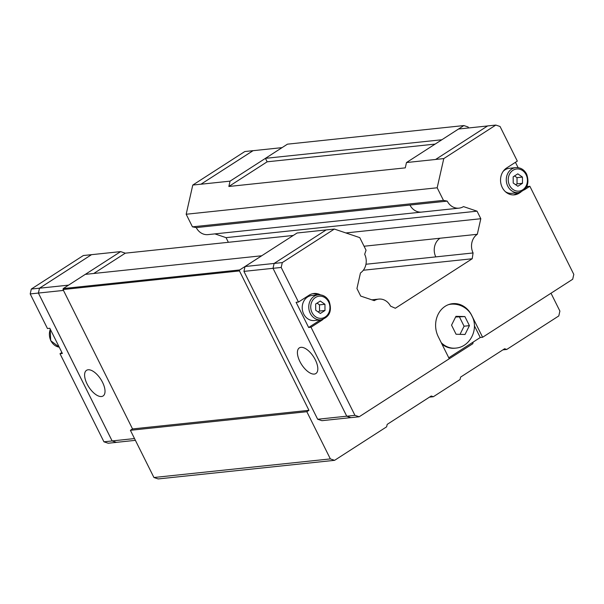 <?xml version="1.0" encoding="UTF-8"?>
<svg xmlns="http://www.w3.org/2000/svg" width="604" height="604" viewBox="0 0 604 604"><rect width="100%" height="100%" fill="white"/><g stroke="black" fill="none" stroke-linecap="round" stroke-linejoin="round"><path stroke-width="0.91" d="M88.139 369.776A15.259 7.127 57.2 0 1 101.721 380.799A15.259 7.127 57.2 0 1 103.073 395.982A15.259 7.127 57.2 0 1 101.48 396.526A15.259 7.127 57.2 0 1 87.897 385.503A15.259 7.127 57.2 0 1 86.546 370.32A15.259 7.127 57.2 0 1 88.139 369.776M314.284 374.08A15.259 7.127 57.2 0 1 300.709 363.064A15.259 7.127 57.2 0 1 299.35 347.881A15.259 7.127 57.2 0 1 300.951 347.338A15.259 7.127 57.2 0 1 314.525 358.353A15.259 7.127 57.2 0 1 315.877 373.536A15.259 7.127 57.2 0 1 314.284 374.08M448.991 304.461A22.084 19.003 -96 0 1 450.274 304.273L451.075 304.19A22.084 19.003 -96 0 0 448.145 304.771M464.891 316.564L469.421 325.647L465.012 334.488L456.073 334.246L451.543 325.156L455.952 316.322L464.891 316.564L455.635 317.017M521.018 191.981L519.198 193.159L516.828 193.408A14.36 12.359 -96 0 1 513.234 194.911M519.198 193.159A14.36 12.359 -96 0 1 514.427 194.85A14.36 12.359 -96 0 1 502.241 187.444A14.36 12.359 -96 0 1 506.643 167.98L517.318 161.109L500.059 126.493L495.824 125.066L443.781 158.588L437.175 187.784L443.457 200.369L447.232 201.124A14.013 12.057 84 0 0 459.01 208.146A14.013 12.057 84 0 0 463.487 206.598L477.047 211.173L480.814 218.724L477.296 234.299A13.998 12.042 84 0 0 473.075 252.955L472.207 258.754L395.341 308.259L390.524 306.122A14.005 12.05 84 0 0 378.746 299.101A14.005 12.05 84 0 0 374.269 300.649L360.709 296.073L356.941 288.523L360.46 272.948A14.005 12.05 84 0 0 364.68 254.292L366.054 250.215L359.773 237.629L334.352 229.059L297.085 233.001L239.675 269.95L239.456 270.924L308.961 410.327L306.824 411.701L330.358 458.904L334.593 460.331L386.643 426.809L387.194 424.378L431.233 396.013L433.347 396.73L429.489 397.13M323.012 319.373A14.36 12.359 -96 0 1 321.69 320.362L311.015 327.232L308.644 327.489L296.096 302.31L298.459 302.06L309.135 295.19A14.36 12.359 -96 0 1 313.906 293.491A14.36 12.359 -96 0 1 320.422 294.843M320.316 319.894A14.36 12.359 -96 0 1 319.32 320.611L308.644 327.489M320.913 319.833L314.367 320.52A12.571 10.812 -96 0 1 303.706 314.042A12.571 10.812 -96 0 1 311.732 295.522L318.278 294.835A12.571 10.812 84 0 0 310.252 313.348A12.571 10.812 84 0 0 320.913 319.833C329.512 317.153 332.26 311 329.157 301.366C326.628 296.76 323.004 294.586 318.278 294.835M503.185 171.362A12.571 10.812 -96 0 1 509.24 168.32L515.786 167.633A12.571 10.812 84 0 0 507.76 186.145A12.571 10.812 84 0 0 518.421 192.631C527.02 189.95 529.768 183.797 526.665 174.156C524.136 169.558 520.512 167.383 515.786 167.633M228.856 186.477L267.149 161.812L265.435 158.361L230.056 181.147L228.856 186.477L405.284 167.867L406.484 162.544L435.59 159.471L487.639 125.926L495.824 125.066M471.55 315.25L471.641 315.243A22.439 19.313 -96 0 0 452.6 303.669A22.439 19.313 -96 0 0 438.277 336.73L449.255 358.753L359.176 416.768L350.992 417.636L346.756 416.209L273.016 268.312L274.118 263.45L326.168 229.928M514.54 175.938L517.009 177.651L522.452 177.078L522.498 183.284L517.87 186.258L513.211 183.027L513.166 176.821L517.787 173.846L522.452 177.078M517.009 177.651L517.054 183.858L515.68 184.741M517.054 183.858L522.498 183.284M518.421 192.631L511.875 193.318A12.571 10.812 -96 0 1 505.314 191.611M515.439 162.317L518.104 167.663M527.111 185.738L527.503 186.53L529.874 186.281L524.302 189.867M516.828 193.408L517.968 192.676M526.348 187.278L527.503 186.53M317.032 303.14L319.501 304.854L324.944 304.28L324.99 310.486L320.362 313.461L315.703 310.229L315.658 304.023L320.279 301.049L324.944 304.28M319.501 304.854L319.546 311.06L318.172 311.943M319.546 311.06L324.99 310.486M312.729 293.68A14.36 12.359 -96 0 1 317.681 294.895M529.874 186.281L573.8 274.39L572.698 279.252L482.619 337.266L480.256 337.515L474.382 325.737M298.459 302.06L281.2 267.451L282.302 262.581L334.352 229.059M350.939 417.613L321.894 420.678L317.659 419.251L243.941 271.385L281.2 267.451M346.756 416.209L354.941 415.341L311.015 327.232M359.176 416.768L354.941 415.341M471.641 315.243L482.619 337.266M469.421 325.647L464.076 326.213L459.546 317.13M460.021 334.337L464.076 326.213M451.075 304.19C461.75 303.336 469.384 310.139 471.966 316.043C478.987 328.787 470.38 347.021 455.71 348.115L454.91 348.198A22.084 19.003 -96 0 1 441.969 344.144M480.256 337.515L448.78 357.794M451.422 303.835A22.439 19.313 -96 0 1 455.673 304.235M243.941 271.385L245.035 266.523L282.302 262.581M435.597 159.448L443.781 158.588M406.484 162.544L458.534 129.022L487.594 125.957M409.942 205.058A14.005 12.05 84 0 0 421.72 212.079L208.002 234.616A14.005 12.05 -96 0 1 196.232 227.595L447.232 201.124M365.964 264.25L473.075 252.955M435.786 256.881A13.998 12.042 -96 0 1 440.006 238.233L477.296 234.299M245.035 266.523L261.706 255.786M473.181 342.075L472.811 343.714L445.994 360.86M317.659 419.251L346.741 416.186M550.999 293.227L559.893 311.068L558.791 315.937L506.748 349.452L504.627 348.742L460.588 377.107L460.037 379.538L433.347 396.73M468.598 127.957L468.115 126.991L463.88 125.564L441.864 139.758L265.428 158.346L287.444 144.167L463.88 125.564M93.756 273.484L125.292 253.174L120.657 251.611L91.529 254.669L39.509 288.199L38.407 293.061L112.125 440.928L116.368 442.354L135.402 440.346M39.486 288.191L31.302 289.052L83.344 255.53L91.529 254.669L39.486 288.191L38.384 293.053L112.125 440.95L116.406 442.347M282.06 147.633L253.001 150.698L200.958 184.22L230.056 181.147M253.061 150.69L200.958 184.22M31.302 289.052L30.2 293.922L47.459 328.531L49.822 328.282L62.371 353.453L60.007 353.702L61.895 352.494M228.365 242.302L226.047 237.644L214.911 233.891M196.232 227.595L192.45 226.84L186.175 214.246L192.774 185.058L200.958 184.19M253.008 150.675L244.824 151.536L192.774 185.058M60.007 353.702L103.941 441.811L108.176 443.238L116.361 442.377M112.125 440.95L103.941 441.811M63.473 290.418L30.2 293.922M120.657 251.611L85.307 274.375M68.569 285.133L39.509 288.199M134.511 438.564L112.125 440.928M293.272 235.454L125.292 253.174M363.329 270.237L472.207 258.754M440.006 238.233L364.069 246.236M345.888 232.948L480.814 218.724M226.047 237.644L477.047 211.173M192.45 226.84L443.457 200.369M186.175 214.246L437.175 187.784M330.358 458.904L153.929 477.507L158.165 478.934L334.593 460.331M153.929 477.507L130.396 430.305L132.533 428.931L63.027 289.535L239.456 270.924M261.698 255.771L85.27 274.375L63.246 288.561L63.027 289.535M267.149 161.812L435.129 144.092M239.675 269.95L63.246 288.561M130.396 430.305L306.824 411.701M506.748 349.452L502.89 349.859M132.533 428.931L308.961 410.327M50.223 329.082L50.668 340.656L59.23 347.149A12.571 10.812 -96 0 1 50.887 340.701A12.571 10.812 -96 0 1 50.313 329.263M455.71 348.115A22.084 19.003 -96 0 1 441.237 342.679M321.69 320.362L319.32 320.611M328.599 301.924A11.129 9.581 84 0 0 315.462 297.5A11.129 9.581 84 0 0 312.049 312.585A11.129 9.581 84 0 0 325.186 317.009A11.129 9.581 84 0 0 328.599 301.924M526.107 174.722A11.129 9.581 84 0 0 512.97 170.298A11.129 9.581 84 0 0 509.557 185.383A11.129 9.581 84 0 0 522.694 189.807A11.129 9.581 84 0 0 526.107 174.722M421.72 212.079L459.01 208.146M371.853 299.833L378.746 299.101"/></g></svg>
